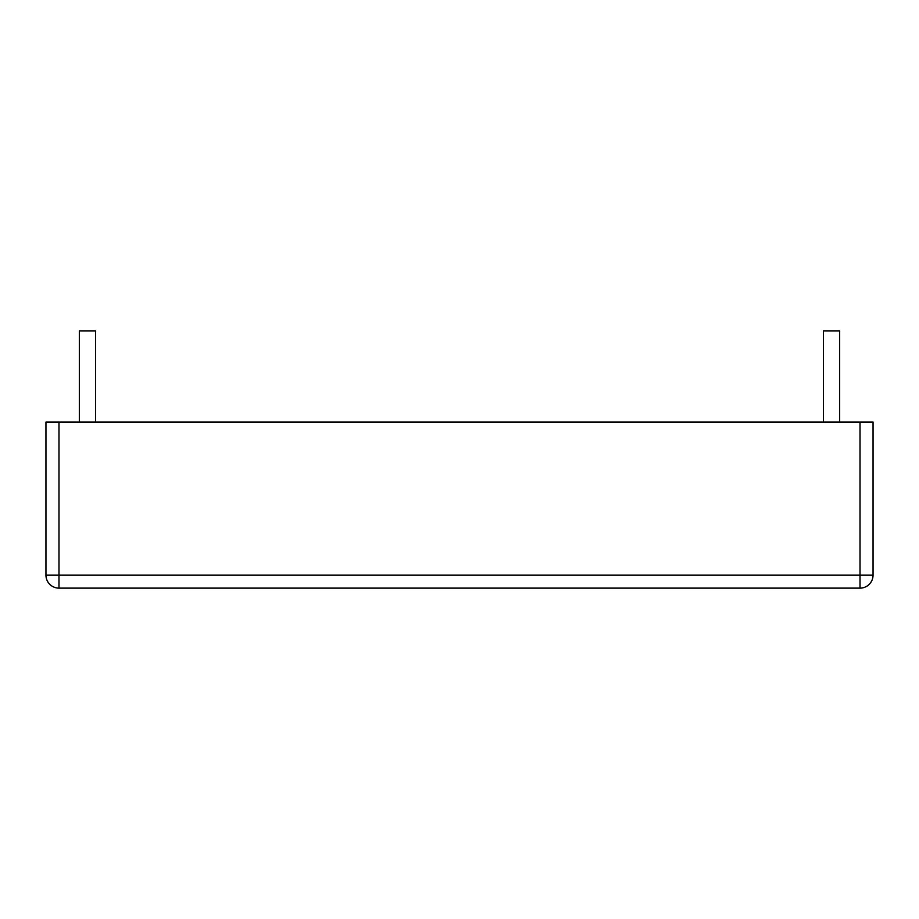 <?xml version="1.0" encoding="UTF-8"?>
<svg xmlns="http://www.w3.org/2000/svg" width="919" height="919" viewBox="0 0 919 919"><rect width="100%" height="100%" fill="white"/><g stroke="black" fill="none" stroke-linecap="round" stroke-linejoin="round"><path stroke-width="1.38" d="M58.977 422.051L58.977 575.099L860.023 575.099L860.023 588.126L58.977 588.126L58.977 575.099L45.95 575.099L45.95 422.051L873.05 422.051L873.05 575.099L860.023 575.099L860.023 422.051M860.023 588.126A13.027 13.027 0 0 0 873.05 575.099M45.95 575.099A13.027 13.027 0 0 0 58.977 588.126A13.027 13.027 0 0 1 45.95 575.099M839.667 422.051L839.667 330.874L823.39 330.874L823.39 422.051M95.61 422.051L95.61 330.874L79.333 330.874L79.333 422.051L79.333 330.874"/></g></svg>
